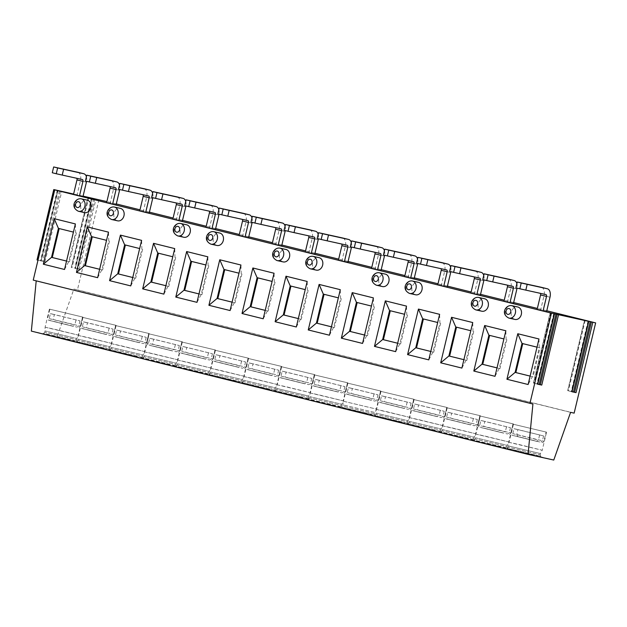<?xml version="1.0" encoding="UTF-8"?>
<svg xmlns="http://www.w3.org/2000/svg" width="627" height="627" viewBox="0 0 627 627"><rect width="100%" height="100%" fill="white"/><g stroke="black" fill="none" stroke-linecap="round" stroke-linejoin="round"><path stroke-width="0.47" stroke-dasharray="3.13 2.35" d="M94.842 198.696L78.077 269.061L79.221 269.336L75.177 268.442L91.942 198.077M83.085 196.133L73.61 194.041M60.537 191.133L43.772 261.498L44.979 261.788L40.935 260.895L57.7 190.53M33.239 280.112L36.209 280.849M31.35 331.103L57.073 336.77L73.876 289.071L77.45 289.862L98.948 199.629M78.077 269.061L75.177 268.442M43.772 261.498L37.173 259.962L53.938 189.597M37.988 260.174L40.935 260.895M546.775 310.765L537.355 308.429M513.662 302.551L504.241 300.208M480.548 294.329L471.128 291.994M447.435 286.116L438.014 283.772M414.322 277.894L404.901 275.559M381.208 269.673L371.787 267.337M348.095 261.459L338.674 259.123M314.981 253.237L305.561 250.902M281.868 245.024L272.447 242.688M248.754 236.802L239.334 234.467M215.641 228.589L206.22 226.253M182.528 220.367L173.107 218.031M149.414 212.153L139.993 209.81M116.301 203.932L106.88 201.596M546.556 311.697L537.112 309.448M513.442 303.476L503.998 301.234M480.329 295.262L470.885 293.013M447.216 287.041L437.771 284.799M414.102 278.827L404.658 276.578M380.989 270.605L371.545 268.364M347.875 262.392L338.431 260.142M314.762 254.17L305.318 251.921M281.648 245.949L272.204 243.707M248.535 237.735L239.091 235.486M215.422 229.513L205.977 227.272M182.308 221.3L172.864 219.05M149.195 213.078L139.75 210.837M116.081 204.864L106.637 202.615M82.968 196.643L73.524 194.401M574.152 413.13L77.45 289.862M570.578 412.339L73.876 289.071M553.774 460.046L57.073 336.77M533.914 455.202L507.086 448.995L533.914 455.202M500.801 446.988L473.973 440.773L500.801 446.988M467.687 438.767L440.859 432.559L467.687 438.767M434.574 430.553L407.746 424.338L434.574 430.553M401.46 422.332L374.632 416.124L401.46 422.332M368.347 414.118L341.519 407.903L368.347 414.118M335.233 405.896L308.406 399.689L335.233 405.896M302.12 397.683L275.292 391.467L302.12 397.683M269.007 389.461L242.179 383.254L269.007 389.461M235.893 381.247L209.065 375.032L235.893 381.247M202.78 373.026L175.952 366.811L202.78 373.026M169.666 364.804L142.838 358.597L169.666 364.804M136.553 356.591L109.725 350.375L136.553 356.591M103.439 348.369L76.612 342.162L103.439 348.369M70.326 340.155L43.498 333.94L70.326 340.155M532.919 404.039L36.217 280.771M514.869 319.417A6.38 5.118 102.4 0 1 511.35 312.105A6.38 5.118 102.4 0 1 517.62 306.956M481.755 311.196A6.38 5.118 102.4 0 1 478.236 303.891A6.38 5.118 102.4 0 1 484.506 298.734M415.529 294.761A6.38 5.118 102.4 0 1 412.01 287.456A6.38 5.118 102.4 0 1 418.28 282.299M382.415 286.547A6.38 5.118 102.4 0 1 378.896 279.234A6.38 5.118 102.4 0 1 385.166 274.085M316.188 270.112A6.38 5.118 102.4 0 1 312.669 262.799A6.38 5.118 102.4 0 1 318.939 257.642M283.075 261.89A6.38 5.118 102.4 0 1 279.556 254.578A6.38 5.118 102.4 0 1 285.826 249.428M216.848 245.455A6.38 5.118 102.4 0 1 213.329 238.142A6.38 5.118 102.4 0 1 219.599 232.993M183.735 237.241A6.38 5.118 102.4 0 1 180.215 229.929A6.38 5.118 102.4 0 1 186.485 224.772M117.508 220.798A6.38 5.118 102.4 0 1 113.989 213.493A6.38 5.118 102.4 0 1 120.259 208.336M84.394 212.584A6.38 5.118 102.4 0 1 80.875 205.272A6.38 5.118 102.4 0 1 87.145 200.123M571.989 391.632L567.662 390.676L571.8 391.687M537.707 384.077L533.381 383.121L537.519 384.132M538.969 338.988L539.228 347.703L532.331 376.678L530.121 376.129L533.075 376.843L532.331 376.678L528.122 384.516M537.018 347.154L539.972 347.867L533.075 376.843M522.009 343.431L539.972 347.867M495.009 376.302L499.217 368.457L506.114 339.489L505.856 330.766M488.895 335.21L503.904 338.941M499.962 368.621L497.007 367.908L499.962 368.621L506.859 339.654M461.895 368.08L466.104 360.243L473.001 331.268L472.742 322.552M455.782 326.996L470.791 330.719M473.746 331.432L466.849 360.407L463.894 359.694M466.849 360.407L463.894 359.671M428.782 359.867L432.991 352.021L439.888 323.046L439.629 314.331M422.669 318.775L437.677 322.497M433.735 352.186L430.78 351.473L433.735 352.186L440.632 323.211M395.668 351.645L399.877 343.808L406.774 314.832L406.515 306.117M389.555 310.561L404.564 314.284M400.622 343.972L397.667 343.259L400.622 343.972L407.519 314.997M362.555 343.431L366.764 335.586L373.661 306.611L373.402 297.896M356.442 302.339L371.45 306.062M374.405 306.775L367.508 335.751L364.553 335.037M367.508 335.751L364.553 335.022M329.441 335.21L333.65 327.372L340.547 298.397L340.289 289.682M323.328 294.126L338.337 297.849M341.292 298.562L334.395 327.537L331.44 326.824M334.395 327.537L331.44 326.8M296.328 326.988L300.537 319.151L307.434 290.176L307.175 281.46M290.215 285.904L305.224 289.627M301.281 319.315L298.327 318.602L301.281 319.315L308.178 290.34M263.215 318.775L267.423 310.937L274.32 281.962L274.062 273.247M257.101 277.683L272.11 281.413M275.065 282.126L268.168 311.102L265.213 310.389M268.168 311.102L265.213 310.365M230.101 310.553L234.31 302.716L241.207 273.74L240.948 265.025M223.988 269.469L238.997 273.192M241.951 273.905L235.054 302.88L232.1 302.167M235.054 302.88L232.1 302.151M196.988 302.339L201.196 294.494L208.093 265.527L207.835 256.811M190.874 261.247L205.883 264.978M201.941 294.659L198.986 293.945L201.941 294.659L208.838 265.691M163.874 294.118L168.083 286.28L174.98 257.305L174.721 248.59M157.761 253.034L172.77 256.757M168.828 286.445L165.873 285.732L168.828 286.445L175.725 257.47M130.761 285.904L134.97 278.059L141.867 249.091L141.608 240.368M124.648 244.812L139.656 248.543M142.611 249.256L135.714 278.223L132.759 277.51M135.714 278.223L132.759 277.495M97.647 277.683L101.856 269.845L108.753 240.87L108.495 232.155M91.534 236.598L106.543 240.321M109.506 241.034L102.601 270.01L99.646 269.296M102.601 270.01L99.646 269.273M64.534 269.469L68.743 261.624L75.64 232.648L75.381 223.933M58.421 228.377L73.43 232.1M69.487 261.788L66.533 261.075L69.487 261.788L76.392 232.813M540.78 456.315L540.129 454.81L508.505 447.278L508.693 442.254L517.98 444.269L542.222 450.249L540.427 453.572L508.803 446.04L540.427 453.572L540.129 454.81L508.505 447.278L507.251 448.329L540.78 456.323L507.243 448.329L507.086 448.995M508.693 442.254L542.222 450.249L546.532 432.168L513.004 424.173L508.693 442.254M513.004 424.173L546.532 432.168M546.117 432.066L513.411 424.275L546.117 432.066L543.946 441.173L542.394 440.891L540.639 442.215L517.737 436.525L516.773 434.535L517.957 429.566L543.578 435.93L513.983 428.696L512.8 433.657L513.764 435.655L536.688 441.345L538.421 440.021L512.8 433.657M513.983 428.696L517.957 429.566M543.578 435.93L542.394 440.891M539.604 435.052L538.421 440.021M516.773 434.535L543.946 441.173C543.327 442.623 542.237 442.968 540.686 442.223L517.737 436.525M507.502 448.767L507.016 446.596L475.391 439.065L475.579 434.041L484.867 436.055L509.108 442.027L507.314 445.35L475.689 437.818L507.314 445.35L507.016 446.596L475.391 439.057L474.137 440.115L507.666 448.101L474.13 440.115L473.973 440.773M475.579 434.041L509.108 442.027L513.419 423.946L479.89 415.96L475.579 434.041M479.89 415.96L513.419 423.946M513.004 423.852L480.306 416.062L513.004 423.852L510.833 432.951L509.281 432.677L507.572 434.002C509.124 434.754 510.213 434.401 510.833 432.951L483.66 426.321L484.843 421.352L510.464 427.708L480.87 420.474L479.686 425.443L480.65 427.434L503.575 433.124L478.989 427.065L478.135 425.161L505.307 431.799L503.552 433.116L480.65 427.434M480.87 420.474L484.843 421.352M506.491 426.83L505.307 431.799M484.624 428.312L507.525 433.994L484.624 428.312L483.66 426.321M510.464 427.708L509.281 432.677M474.388 440.546L473.902 438.375L442.278 430.843L442.466 425.819L451.761 427.833L475.995 433.806L474.2 437.137L442.576 429.605L474.2 437.137L473.902 438.375L442.278 430.843L441.024 431.893L474.553 439.88L441.016 431.893L440.859 432.559M442.466 425.819L475.995 433.813L480.306 415.732L446.777 407.738L442.466 425.819M446.777 407.738L480.306 415.732M479.89 415.63L447.192 407.84L479.89 415.63L477.719 424.738L476.167 424.455L474.459 425.788C476.011 426.532 477.1 426.188 477.719 424.738L450.547 418.099L451.73 413.13L477.351 419.494L447.756 412.26L446.573 417.221L447.537 419.22L470.462 424.91L472.194 423.586L446.573 417.221M447.756 412.26L451.73 413.13M473.377 418.617L472.194 423.586M451.511 420.09L474.412 425.78L451.511 420.09L450.547 418.099M477.351 419.494L476.167 424.455M441.275 432.324L440.789 430.153L409.165 422.622L409.353 417.606L418.648 419.62L442.881 425.592L441.087 428.915L409.462 421.383L441.087 428.915L440.789 430.161L409.165 422.622L407.911 423.68L441.439 431.666L407.911 423.68L407.746 424.338M409.353 417.606L442.881 425.592L447.192 407.511L413.663 399.524L409.353 417.606M413.663 399.524L447.192 407.511M446.777 407.409L414.079 399.618L446.777 407.409L444.606 416.516L443.054 416.242L441.345 417.566C442.897 418.319 443.987 417.966 444.606 416.516L417.433 409.886L418.617 404.917L444.237 411.273L414.643 404.039L413.459 409.008L414.423 410.998L437.348 416.689L439.08 415.364L413.459 409.008M414.643 404.039L418.617 404.917M440.264 410.395L439.08 415.364M418.397 411.876L441.298 417.558L418.397 411.876L417.433 409.886M444.237 411.273L443.054 416.242M408.161 424.111L407.675 421.94L376.051 414.408L376.239 409.384L385.534 411.398L409.768 417.37L407.973 420.701L376.349 413.169L407.973 420.701L407.675 421.94L376.051 414.408L374.797 415.458L408.326 423.444L374.797 415.458L374.632 416.124M376.239 409.384L409.768 417.37L414.079 399.289L380.55 391.303L376.239 409.384M380.55 391.303L414.079 399.289M413.663 399.195L380.965 391.405L413.663 399.195L411.492 408.302L409.94 408.02L408.232 409.353C409.784 410.097 410.873 409.752 411.492 408.302L384.32 401.664L385.503 396.695L411.124 403.051L381.529 395.825L380.346 400.786L381.31 402.777L404.211 408.467L405.967 407.142L380.346 400.786M381.529 395.825L385.503 396.695M407.15 402.181L405.967 407.142M385.284 403.655L408.185 409.345L385.284 403.655L384.32 401.664M411.124 403.051L409.94 408.02M374.562 413.726L342.938 406.186L343.126 401.17L376.655 409.157L374.86 412.48L343.235 404.948L374.86 412.48L374.562 413.726L342.938 406.186L341.684 407.236L375.212 415.231L341.684 407.244L341.519 407.903M343.126 401.17L376.655 409.157L380.965 391.076L347.436 383.089L343.126 401.17M347.436 383.089L380.965 391.076M380.55 390.974L347.852 383.183L380.55 390.974L378.379 400.081L376.827 399.807L375.118 401.131C376.67 401.883 377.76 401.531 378.379 400.081L351.206 393.442L352.39 388.481L378.01 394.838L348.416 387.604L347.233 392.573L348.197 394.563L371.121 400.253L372.853 398.929L347.233 392.573M348.416 387.604L352.39 388.481M374.037 393.96L372.853 398.929M352.17 395.441L375.071 401.123L352.17 395.441L351.206 393.442M378.01 394.838L376.827 399.807M341.934 407.675L341.449 405.504L309.824 397.973L310.012 392.949L319.308 394.963L343.541 400.935L341.746 404.266L310.122 396.726L341.746 404.266L341.449 405.504L309.824 397.973L308.57 399.023L342.099 407.009L308.57 399.023L308.406 399.689M310.012 392.949L343.541 400.935L347.852 382.854L314.323 374.868L310.012 392.949M314.323 374.868L347.852 382.854M347.436 382.76L314.738 374.97L347.436 382.76L345.265 391.867L343.714 391.585L342.005 392.917C343.557 393.662 344.646 393.309 345.265 391.867L318.093 385.229L319.276 380.26L344.897 386.616L315.303 379.382L314.119 384.351L315.083 386.342L337.984 392.032L339.74 390.707L314.119 384.351M315.303 379.382L319.276 380.26M340.923 385.746L339.74 390.707M319.057 387.22L341.958 392.902L319.057 387.22L318.093 385.229M344.897 386.616L343.714 391.585M308.986 398.788L308.335 397.283L276.711 389.751L276.899 384.735L286.194 386.749L310.428 392.721L308.633 396.045L277.009 388.513L308.633 396.045L308.335 397.291L276.711 389.751L275.457 390.801L308.986 398.796L275.457 390.809L275.292 391.467M276.899 384.735L310.428 392.721L314.738 374.64L281.209 366.654L276.899 384.735M281.209 366.654L314.738 374.64M314.323 374.538L281.625 366.748L314.323 374.538L312.152 383.646L310.6 383.371L308.892 384.696C310.443 385.448 311.533 385.096 312.152 383.646L284.979 377.007L286.163 372.046L311.784 378.402L282.189 371.168L281.006 376.137L281.97 378.128L304.894 383.818L306.627 382.494L281.006 376.137M282.189 371.168L286.163 372.046M307.81 377.525L306.627 382.494M285.943 379.006L308.852 384.688L285.943 379.006L284.979 377.007M311.784 378.402L310.6 383.371M275.708 391.24L275.222 389.069L243.597 381.537L243.785 376.513L253.081 378.528L277.314 384.5L275.519 387.831L243.895 380.291L275.519 387.831L275.222 389.069L243.597 381.537L242.343 382.588L275.872 390.574L242.343 382.588L242.179 383.254M243.785 376.513L277.314 384.5L281.625 366.419L248.096 358.432L243.785 376.513M248.096 358.432L281.625 366.419M281.209 366.325L248.511 358.534L281.209 366.325L279.039 375.432L277.487 375.15L275.778 376.482C277.33 377.227 278.419 376.874 279.039 375.432L251.866 368.794L253.049 363.825L278.67 370.181L249.076 362.947L247.892 367.916L248.856 369.906L271.757 375.597L273.513 374.272L247.892 367.916M249.076 362.947L253.049 363.825M274.697 369.311L273.513 374.272M252.83 370.784L275.739 376.466L252.83 370.784L251.866 368.794M278.67 370.181L277.487 375.15M242.594 383.019L242.108 380.848L210.484 373.316L210.672 368.3L219.967 370.306L244.201 376.286L242.406 379.609L210.782 372.077L242.406 379.609L242.108 380.848L210.484 373.316L209.23 374.366L242.759 382.36L209.23 374.366L209.065 375.032M210.672 368.3L244.201 376.286L248.511 358.205L214.983 350.219L210.672 368.292M214.983 350.219L248.511 358.205M248.096 358.103L215.398 350.313L248.096 358.103L245.925 367.21L244.373 366.928L242.665 368.261C244.216 369.013 245.306 368.66 245.925 367.21L218.752 360.572L219.936 355.611L245.557 361.967L215.962 354.733L214.779 359.702L215.743 361.693L238.668 367.383L240.4 366.058L214.779 359.702M215.962 354.733L219.936 355.611M241.583 361.089L240.4 366.058M219.716 362.563L242.625 368.253L219.716 362.563L218.752 360.572M245.557 361.967L244.373 366.928M209.481 374.805L208.995 372.634L177.37 365.102L177.559 360.078L186.854 362.092L211.087 368.065L209.293 371.396L177.668 363.856L209.293 371.388L208.995 372.634L177.37 365.094L176.116 366.152L209.645 374.139L176.116 366.152L175.952 366.811M177.559 360.078L211.087 368.065L215.398 349.984L181.869 341.997L177.559 360.078M181.869 341.997L215.398 349.984M214.983 349.89L182.285 342.099L214.983 349.89L212.812 358.989L211.26 358.715L209.551 360.047C211.103 360.791 212.192 360.439 212.812 358.989L185.639 352.358L186.822 347.389L212.443 353.746L182.849 346.512L181.665 351.481L182.629 353.471L205.554 359.161L207.286 357.837L181.665 351.481M182.849 346.512L186.822 347.389M208.47 352.868L207.286 357.837M186.603 354.349L209.512 360.031L186.603 354.349L185.639 352.358M212.443 353.746L211.26 358.715M176.367 366.583L175.881 364.412L144.257 356.881L144.445 351.857L153.74 353.871L177.974 359.851L176.179 363.174L144.555 355.642L176.179 363.174L175.881 364.412L144.257 356.881L143.003 357.931L176.532 365.925L143.003 357.931L142.838 358.597M144.445 351.857L177.974 359.851L182.285 341.77L148.756 333.776L144.445 351.857M148.756 333.776L182.285 341.77M181.869 341.668L149.171 333.877L181.869 341.668L179.698 350.775L178.146 350.493L176.438 351.825C177.99 352.57 179.079 352.225 179.698 350.775L152.526 344.137L153.709 339.168L179.33 345.532L149.735 338.298L148.552 343.259L149.516 345.258L172.441 350.948L147.854 344.881L147 342.985L174.173 349.623L172.417 350.94L149.516 345.258M149.735 338.298L153.709 339.168M175.356 344.654L174.173 349.623M153.49 346.128L176.399 351.818L153.49 346.128L152.526 344.137M179.33 345.532L178.146 350.493M143.262 358.37L142.768 356.199L111.144 348.667L111.332 343.643L120.627 345.657L144.861 351.629L143.066 354.953L111.441 347.421L143.066 354.953L142.768 356.199L111.144 348.659L109.89 349.717L143.418 357.703L109.89 349.717L109.725 350.375M111.332 343.643L144.861 351.629L149.171 333.548L115.642 325.562L111.332 343.643M115.642 325.562L149.171 333.548M148.756 333.454L116.058 325.664L148.756 333.454L146.585 342.554L145.033 342.279L143.324 343.604C144.876 344.356 145.966 344.004 146.585 342.554L119.412 335.923L120.596 330.954L146.216 337.31L116.622 330.076L115.439 335.045L116.403 337.036L139.327 342.726L141.059 341.401L115.439 335.045M116.622 330.076L120.596 330.954M142.243 336.433L141.059 341.401M120.376 337.914L143.285 343.596L120.376 337.914L119.412 335.923M146.216 337.31L145.033 342.279M110.148 350.148L109.654 347.977L78.03 340.445L78.218 335.421L87.514 337.436L111.747 343.408L109.952 346.739L78.328 339.207L109.952 346.739L109.654 347.977L78.03 340.445L76.776 341.496L110.305 349.482L76.776 341.496L76.612 342.162M78.218 335.421L111.747 343.416L116.058 325.335L82.529 317.34L78.218 335.421M82.529 317.34L116.058 325.335M115.642 325.233L82.944 317.442L115.642 325.233L113.471 334.34L111.919 334.058L110.211 335.39C111.763 336.135 112.852 335.79 113.471 334.34L86.299 327.702L87.482 322.733L113.103 329.097L83.509 321.863L82.325 326.824L83.289 328.822L106.214 334.512L107.946 333.188L82.325 326.824M83.509 321.863L87.482 322.733M109.129 328.219L107.946 333.188M87.263 329.692L110.172 335.382L87.263 329.692L86.299 327.702M113.103 329.097L111.919 334.058M77.035 341.927L76.541 339.756L44.917 332.224L45.105 327.208L54.4 329.222L78.634 335.194L76.839 338.517L45.215 330.985L76.839 338.517L76.541 339.763L44.917 332.224L43.663 333.282L77.192 341.268L43.663 333.282L43.498 333.94M45.105 327.208L78.634 335.194L82.944 317.113L49.415 309.127L45.105 327.208M49.415 309.127L82.944 317.113M82.529 317.011L49.831 309.221L82.529 317.011L80.358 326.118L78.806 325.844L77.097 327.169C78.649 327.921 79.739 327.568 80.358 326.118L53.185 319.488L54.369 314.519L79.99 320.875L50.395 313.641L49.212 318.61L50.176 320.601L73.1 326.291L74.832 324.966L49.212 318.61M50.395 313.641L54.369 314.519M76.016 319.997L74.832 324.966M54.149 321.479L77.058 327.161L54.149 321.479L53.185 319.488M79.99 320.875L78.806 325.844M515.872 287.801L519.846 288.655L521.225 282.855M540.349 293.342A1.701 1.019 103.9 0 0 539.98 293.091L519.846 288.655M545.945 294.572L539.98 293.091A1.701 1.019 103.9 0 0 539.965 293.091L545.929 294.565M541.485 287.331A7.657 4.577 -76.1 0 1 544.04 295.732L540.592 310.216M516.883 283.576A7.657 4.577 -76.1 0 1 517.071 288.099M482.759 279.587L486.732 280.434L488.112 274.642M507.235 285.12A1.701 1.019 103.9 0 0 506.867 284.877A1.701 1.019 103.9 0 0 506.851 284.87L486.732 280.434M508.372 279.109A7.657 4.577 -76.1 0 1 510.927 287.511L507.478 302.002M483.77 275.355A7.657 4.577 -76.1 0 1 483.958 279.885M449.645 271.366L453.619 272.22L454.998 266.42M474.122 276.899A1.701 1.019 103.9 0 0 473.753 276.656L453.619 272.22M479.718 278.137L473.753 276.656A1.701 1.019 103.9 0 0 473.738 276.656L479.702 278.129M475.258 270.895A7.657 4.577 -76.1 0 1 477.813 279.297L474.365 293.781M450.656 267.141A7.657 4.577 -76.1 0 1 450.844 271.663M416.532 263.152L420.505 263.998L421.885 258.206M441.008 268.685A1.701 1.019 103.9 0 0 440.64 268.434L420.505 263.998M446.604 269.916L440.64 268.434A1.701 1.019 103.9 0 0 440.624 268.434L446.589 269.916M442.145 262.674A7.657 4.577 -76.1 0 1 444.7 271.076L441.251 285.559M417.543 258.92A7.657 4.577 -76.1 0 1 417.731 263.45M383.418 254.93L387.392 255.785L388.771 249.985M407.895 260.464A1.701 1.019 103.9 0 0 407.526 260.221L387.392 255.785M413.491 261.702L407.526 260.221A1.701 1.019 103.9 0 0 407.511 260.213L413.475 261.694M409.031 254.46A7.657 4.577 -76.1 0 1 411.586 262.854L408.138 277.346M384.429 250.706A7.657 4.577 -76.1 0 1 384.617 255.228M350.305 246.717L354.279 247.563L355.658 241.771M374.781 252.25A1.701 1.019 103.9 0 0 374.413 251.999L354.279 247.563M380.377 253.48L374.413 251.999A1.701 1.019 103.9 0 0 374.397 251.999L380.362 253.48M375.918 246.239A7.657 4.577 -76.1 0 1 378.473 254.64L375.024 269.124M351.316 242.484A7.657 4.577 -76.1 0 1 351.504 247.014M317.191 238.495L321.165 239.342L322.544 233.55M341.668 244.028A1.701 1.019 103.9 0 0 341.3 243.785L321.165 239.342M347.264 245.267L341.3 243.785A1.701 1.019 103.9 0 0 341.284 243.778L347.248 245.259M342.804 238.017A7.657 4.577 -76.1 0 1 345.359 246.419L341.911 260.91M318.202 234.271A7.657 4.577 -76.1 0 1 318.391 238.793M284.078 230.281L288.052 231.128L289.431 225.336M308.555 235.815A1.701 1.019 103.9 0 0 308.186 235.564L288.052 231.128M314.151 237.045L308.186 235.564A1.701 1.019 103.9 0 0 308.17 235.564L314.135 237.045M309.691 229.803A7.657 4.577 -76.1 0 1 312.246 238.205L308.797 252.689M285.089 226.049A7.657 4.577 -76.1 0 1 285.277 230.579M250.965 222.06L254.938 222.906L256.318 217.114M275.441 227.593A1.701 1.019 103.9 0 0 275.073 227.35A1.701 1.019 103.9 0 0 275.057 227.342L254.938 222.906M276.578 221.582A7.657 4.577 -76.1 0 1 279.133 229.984L275.684 244.475M251.976 217.828A7.657 4.577 -76.1 0 1 252.164 222.358M217.851 213.846L221.825 214.693L223.204 208.893M242.328 219.379A1.701 1.019 103.9 0 0 241.959 219.129L221.825 214.693M247.924 220.61L241.959 219.129A1.701 1.019 103.9 0 0 241.944 219.129L247.908 220.602M243.464 213.368A7.657 4.577 -76.1 0 1 246.019 221.77L242.571 236.254M218.862 209.614A7.657 4.577 -76.1 0 1 219.05 214.136M184.738 205.625L188.711 206.471L190.091 200.679M209.214 211.158A1.701 1.019 103.9 0 0 208.846 210.915L188.711 206.471M214.81 212.388L208.846 210.915A1.701 1.019 103.9 0 0 208.83 210.907L214.795 212.388M210.351 205.147A7.657 4.577 -76.1 0 1 212.906 213.548L209.457 228.04M185.749 201.392A7.657 4.577 -76.1 0 1 185.937 205.922M151.624 197.403L155.598 198.257L156.977 192.458M176.101 202.944A1.701 1.019 103.9 0 0 175.732 202.693L155.598 198.257M181.697 204.175L175.732 202.693A1.701 1.019 103.9 0 0 175.717 202.693L181.681 204.167M177.237 196.933A7.657 4.577 -76.1 0 1 179.8 205.335L176.344 219.818M152.635 193.179A7.657 4.577 -76.1 0 1 152.823 197.701M118.511 189.189L122.484 190.036L123.864 184.244M142.987 194.723A1.701 1.019 103.9 0 0 142.619 194.48L122.484 190.036M148.583 195.953L142.619 194.48A1.701 1.019 103.9 0 0 142.603 194.472L148.568 195.953M144.124 188.711A7.657 4.577 -76.1 0 1 146.687 197.113L143.23 211.605M119.522 184.957A7.657 4.577 -76.1 0 1 119.71 189.487M85.397 180.968L89.371 181.822L90.75 176.022M109.874 186.501A1.701 1.019 103.9 0 0 109.506 186.258L89.371 181.822M115.47 187.739L109.506 186.258A1.701 1.019 103.9 0 0 109.49 186.258L115.454 187.732M111.01 180.498A7.657 4.577 -76.1 0 1 113.573 188.899L110.117 203.383M86.408 176.743A7.657 4.577 -76.1 0 1 86.597 181.266M52.284 172.754L56.258 173.601L57.637 167.809M76.76 178.287A1.701 1.019 103.9 0 0 76.392 178.037L56.258 173.601M82.356 179.518L76.392 178.037A1.701 1.019 103.9 0 0 76.376 178.037L82.341 179.518M77.897 172.276A7.657 4.577 -76.1 0 1 80.46 180.678L77.003 195.162M44.979 261.788L61.744 191.423M79.221 269.336L95.986 198.971M57.245 190.436L40.489 260.777M58.052 190.506L41.288 260.871M59.479 190.851L42.714 261.216M91.456 197.975L74.699 268.317M88.76 197.38L72.011 267.674M88.211 197.16L71.454 267.525M92.334 198.061L75.569 268.427M93.752 198.406L76.996 268.771M588.001 321.181L571.236 391.546M585.148 320.499L568.391 390.864M584.583 320.358L567.827 390.715M553.719 313.625L536.955 383.99M550.874 312.944L534.11 383.309M550.302 312.802L533.546 383.152M508.912 318.101A6.38 5.118 102.4 0 1 505.409 310.726A6.38 5.118 102.4 0 1 511.765 305.662M475.799 309.887A6.38 5.118 102.4 0 1 472.296 302.512A6.38 5.118 102.4 0 1 478.652 297.441M409.572 293.452A6.38 5.118 102.4 0 1 406.069 286.077A6.38 5.118 102.4 0 1 412.425 281.006M376.459 285.23A6.38 5.118 102.4 0 1 372.955 277.855A6.38 5.118 102.4 0 1 379.311 272.792M310.232 268.795A6.38 5.118 102.4 0 1 306.728 261.42A6.38 5.118 102.4 0 1 313.085 256.357M277.118 260.581A6.38 5.118 102.4 0 1 273.615 253.198A6.38 5.118 102.4 0 1 279.971 248.135M210.891 244.138A6.38 5.118 102.4 0 1 207.388 236.763A6.38 5.118 102.4 0 1 213.744 231.7M177.778 235.924A6.38 5.118 102.4 0 1 174.275 228.549A6.38 5.118 102.4 0 1 180.631 223.478M111.551 219.489A6.38 5.118 102.4 0 1 108.048 212.114A6.38 5.118 102.4 0 1 114.404 207.043M78.438 211.268A6.38 5.118 102.4 0 1 74.934 203.893A6.38 5.118 102.4 0 1 81.291 198.83M513.411 424.275L511.248 433.382L512.102 435.279L536.688 441.345L513.764 435.655M479.686 425.443L478.135 425.161L480.306 416.062M447.192 407.84L445.021 416.947L445.875 418.844L470.462 424.91L447.537 419.22M414.079 399.618L411.908 408.726L412.762 410.63L437.348 416.689L414.423 410.998M380.965 391.405L378.794 400.512L379.648 402.409L404.235 408.467L381.31 402.777M347.852 383.183L345.681 392.29L346.535 394.195L371.121 400.253L348.197 394.563M314.738 374.97L312.567 384.077L313.422 385.973L338.008 392.032L315.083 386.342M281.625 366.748L279.454 375.855L280.308 377.76L304.894 383.818L281.97 378.128M248.511 358.534L246.34 367.641L247.195 369.538L271.781 375.597L248.856 369.906M215.398 350.313L213.227 359.42L214.081 361.317L238.668 367.383L215.743 361.693M182.285 342.099L180.114 351.198L180.968 353.103L205.554 359.161L182.629 353.471M148.552 343.259L147 342.985L149.171 333.877M116.058 325.664L113.887 334.763L114.741 336.668L139.327 342.726L116.403 337.036M82.944 317.442L80.773 326.549L81.628 328.446L106.214 334.512L83.289 328.822M49.831 309.221L47.66 318.328L48.514 320.232L73.1 326.291L50.176 320.601M550.004 297.206L544.04 295.732M512.815 286.351L506.851 284.87M516.891 288.992L510.927 287.511M483.778 280.771L477.813 279.297M450.664 272.557L444.7 271.076M417.551 264.335L411.586 262.854M384.437 256.122L378.473 254.64M351.324 247.9L345.359 246.419M318.21 239.686L312.246 238.205M281.021 228.824L275.057 227.342M285.097 231.465L279.133 229.984M251.983 223.243L246.019 221.77M218.87 215.03L212.906 213.548M185.757 206.808L179.8 205.335M152.643 198.594L146.687 197.113M119.53 190.373L113.573 188.899M86.416 182.159L80.46 180.678M41.068 260.926L57.833 190.561M75.318 268.474L92.083 198.108M71.282 267.486L88.023 197.215M567.662 390.676L584.419 320.311M533.381 383.121L550.145 312.755M540.78 456.323L540.615 456.981M374.562 413.718L375.048 415.889M308.986 398.796L308.821 399.454M512.831 286.351L506.867 284.877M281.037 228.824L275.073 227.35"/><path stroke-width="0.94" d="M106.88 201.596L83.085 196.133M73.61 194.041L53.773 189.566L57.833 190.561L54.737 189.879L33.239 280.112L532.919 404.039L528.052 454.371L31.35 331.103L36.209 280.849M37.173 259.962L37.988 260.174M528.052 454.371L553.774 460.046L570.578 412.339L574.152 413.13L595.65 322.897L546.775 310.765M537.355 308.429L513.662 302.551M504.241 300.208L480.548 294.329M471.128 291.994L447.435 286.116M438.014 283.772L414.322 277.894M404.901 275.559L381.208 269.673M371.787 267.337L348.095 261.459M338.674 259.123L314.981 253.237M305.561 250.902L281.868 245.024M272.447 242.688L248.754 236.802M239.334 234.467L215.641 228.589M206.22 226.253L182.528 220.367M173.107 218.031L149.414 212.153M139.993 209.81L116.301 203.932M595.65 322.897L551.439 313.147L54.737 189.879M543.076 310.929L546.525 296.446L540.568 294.964L537.112 309.448L543.076 310.929L546.556 311.697L550.004 297.206A7.657 4.577 -76.1 0 0 547.379 288.788L541.414 287.307A7.657 4.577 -76.1 0 1 541.485 287.331M509.963 302.708L513.411 288.224L507.455 286.743L503.998 301.234L509.963 302.708L513.442 303.476L516.891 288.992A7.657 4.577 -76.1 0 0 517.071 288.099M476.849 294.494L480.298 280.003L474.341 278.529L470.885 293.013L476.849 294.494L480.329 295.262L483.778 280.771A7.657 4.577 -76.1 0 0 483.958 279.885M443.736 286.273L447.184 271.789L441.228 270.308L437.771 284.799L443.736 286.273L447.216 287.041L450.664 272.557A7.657 4.577 -76.1 0 0 450.844 271.663M410.622 278.059L414.071 263.567L408.114 262.094L404.658 276.578L410.622 278.059L414.102 278.827L417.551 264.335A7.657 4.577 -76.1 0 0 417.731 263.45M377.509 269.837L380.957 255.354L375.001 253.872L371.545 268.364L377.509 269.837L380.989 270.605L384.437 256.122A7.657 4.577 -76.1 0 0 384.617 255.228M344.395 261.624L347.844 247.132L341.887 245.659L338.431 260.142L344.395 261.624L347.875 262.392L351.324 247.9A7.657 4.577 -76.1 0 0 351.504 247.014M311.282 253.402L314.73 238.918L308.774 237.437L305.318 251.921L311.282 253.402L314.762 254.17L318.21 239.686A7.657 4.577 -76.1 0 0 318.391 238.793M278.169 245.188L281.617 230.697L275.661 229.216L272.204 243.707L278.169 245.188L281.648 245.949L285.097 231.465A7.657 4.577 -76.1 0 0 285.277 230.579M245.055 236.967L248.504 222.483L242.547 221.002L239.091 235.486L245.055 236.967L248.535 237.735L251.983 223.243A7.657 4.577 -76.1 0 0 252.164 222.358M211.942 228.753L215.39 214.262L209.434 212.78L205.977 227.272L211.942 228.753L215.422 229.513L218.87 215.03A7.657 4.577 -76.1 0 0 219.05 214.136M178.828 220.532L182.277 206.048L176.32 204.567L172.864 219.05L178.828 220.532L182.308 221.3L185.757 206.808A7.657 4.577 -76.1 0 0 185.937 205.922M145.715 212.31L149.163 197.826L143.207 196.345L139.75 210.837L145.715 212.31L149.195 213.078L152.643 198.594A7.657 4.577 -76.1 0 0 152.823 197.701M112.601 204.096L116.05 189.605L110.093 188.131L106.637 202.615L112.601 204.096L116.081 204.864L119.53 190.373A7.657 4.577 -76.1 0 0 119.71 189.487M79.488 195.875L82.936 181.391L76.98 179.91L73.524 194.401L79.488 195.875L82.968 196.643L86.416 182.159A7.657 4.577 -76.1 0 0 86.597 181.266M551.439 313.147L529.94 403.38M538.969 338.988L528.122 384.516L506.929 379.257L517.777 333.729L538.969 338.988M505.856 330.766L495.009 376.302L473.816 371.043L484.663 325.507L505.856 330.766M472.742 322.552L461.895 368.08L440.703 362.821L451.55 317.293L472.742 322.552M439.629 314.331L428.782 359.867L407.589 354.608L418.436 309.072L439.629 314.331M406.515 306.117L395.668 351.645L374.476 346.386L385.323 300.858L406.515 306.117M373.402 297.896L362.555 343.431L341.362 338.165L352.209 292.637L373.402 297.896M340.289 289.682L329.441 335.21L308.249 329.951L319.096 284.423L340.289 289.682M307.175 281.46L296.328 326.988L275.135 321.729L285.983 276.201L307.175 281.46M274.062 273.247L263.215 318.775L242.022 313.516L252.869 267.988L274.062 273.247M240.948 265.025L230.101 310.553L208.909 305.294L219.756 259.766L240.948 265.025M207.835 256.811L196.988 302.339L175.795 297.08L186.642 251.545L207.835 256.811M174.721 248.59L163.874 294.118L142.682 288.859L153.529 243.331L174.721 248.59M141.608 240.368L130.761 285.904L109.568 280.645L120.415 235.109L141.608 240.368M108.495 232.155L97.647 277.683L76.455 272.424L87.302 226.896L108.495 232.155M75.381 223.933L64.534 269.469L43.341 264.21L54.188 218.674L75.381 223.933M517.62 306.956A6.38 5.118 102.4 0 1 517.722 306.979A6.38 5.118 102.4 0 1 517.831 307.003A6.38 5.118 102.4 0 1 521.335 314.378A6.38 5.118 102.4 0 1 514.979 319.441A6.38 5.118 102.4 0 1 514.869 319.417M484.506 298.734A6.38 5.118 102.4 0 1 484.608 298.758A6.38 5.118 102.4 0 1 484.718 298.781A6.38 5.118 102.4 0 1 488.221 306.156A6.38 5.118 102.4 0 1 481.865 311.227A6.38 5.118 102.4 0 1 481.755 311.196M418.28 282.299A6.38 5.118 102.4 0 1 418.381 282.322A6.38 5.118 102.4 0 1 418.491 282.346A6.38 5.118 102.4 0 1 421.995 289.721A6.38 5.118 102.4 0 1 415.638 294.792A6.38 5.118 102.4 0 1 415.529 294.761M385.166 274.085A6.38 5.118 102.4 0 1 385.268 274.101A6.38 5.118 102.4 0 1 385.378 274.124A6.38 5.118 102.4 0 1 388.881 281.507A6.38 5.118 102.4 0 1 382.525 286.57A6.38 5.118 102.4 0 1 382.415 286.547M318.939 257.642A6.38 5.118 102.4 0 1 319.041 257.666A6.38 5.118 102.4 0 1 319.151 257.689A6.38 5.118 102.4 0 1 322.654 265.072A6.38 5.118 102.4 0 1 316.298 270.135A6.38 5.118 102.4 0 1 316.188 270.112M285.826 249.428A6.38 5.118 102.4 0 1 285.928 249.452A6.38 5.118 102.4 0 1 286.037 249.475A6.38 5.118 102.4 0 1 289.541 256.851A6.38 5.118 102.4 0 1 283.185 261.914A6.38 5.118 102.4 0 1 283.075 261.89M219.599 232.993A6.38 5.118 102.4 0 1 219.701 233.017A6.38 5.118 102.4 0 1 219.811 233.04A6.38 5.118 102.4 0 1 223.314 240.415A6.38 5.118 102.4 0 1 216.958 245.478A6.38 5.118 102.4 0 1 216.848 245.455M186.485 224.772A6.38 5.118 102.4 0 1 186.587 224.795A6.38 5.118 102.4 0 1 186.697 224.819A6.38 5.118 102.4 0 1 190.2 232.194A6.38 5.118 102.4 0 1 183.844 237.265A6.38 5.118 102.4 0 1 183.735 237.241M120.259 208.336A6.38 5.118 102.4 0 1 120.36 208.36A6.38 5.118 102.4 0 1 120.47 208.383A6.38 5.118 102.4 0 1 123.974 215.759A6.38 5.118 102.4 0 1 117.617 220.829A6.38 5.118 102.4 0 1 117.508 220.798M87.145 200.123A6.38 5.118 102.4 0 1 87.247 200.138A6.38 5.118 102.4 0 1 87.357 200.17A6.38 5.118 102.4 0 1 90.86 207.545A6.38 5.118 102.4 0 1 84.504 212.608A6.38 5.118 102.4 0 1 84.394 212.584M591.379 321.925L574.614 392.29L576.041 392.635L571.8 391.695L588.565 321.33M557.097 314.37L540.333 384.735L541.759 385.08L537.519 384.139L554.284 313.774M574.614 392.29L571.989 391.632M540.333 384.735L537.707 384.077M522.753 343.612L515.856 372.571L530.121 376.106L515.112 372.407L506.929 379.257M515.856 372.571L515.112 372.407L522.009 343.431L517.777 333.729M537.018 347.154L522.009 343.431M503.904 338.941L488.895 335.21L484.663 325.507M489.64 335.398L482.743 364.35L497.007 367.892L481.998 364.185L473.816 371.043M482.743 364.35L481.998 364.185L488.895 335.21M470.791 330.719L455.782 326.996L451.55 317.293M463.894 359.694L448.885 355.971L440.703 362.821M463.894 359.671L448.885 355.971L455.782 326.996M456.527 327.176L449.63 356.136M437.677 322.497L422.669 318.775L418.436 309.072M423.413 318.963L416.516 347.914L430.78 351.457L415.772 347.75L407.589 354.608M416.516 347.914L415.772 347.75L422.669 318.775M404.564 314.284L389.555 310.561L385.323 300.858M390.3 310.741L383.403 339.693L397.667 343.235L382.658 339.528L374.476 346.386M383.403 339.693L382.658 339.528L389.555 310.561M371.45 306.062L356.442 302.339L352.209 292.637M364.553 335.037L349.545 331.315L341.362 338.165M364.553 335.022L349.545 331.315L356.442 302.339M357.186 302.527L350.289 331.479M338.337 297.849L323.328 294.126L319.096 284.423M331.44 326.824L316.431 323.093L308.249 329.951M331.44 326.8L316.431 323.093L323.328 294.126M324.073 294.306L317.176 323.258M305.224 289.627L290.215 285.904L285.983 276.201M290.959 286.084L284.062 315.044L298.327 318.587L283.318 314.879L275.135 321.729M284.062 315.044L283.318 314.879L290.215 285.904M272.11 281.413L257.101 277.683L252.869 267.988M265.213 310.389L250.204 306.658L242.022 313.516M265.213 310.365L250.204 306.658L257.101 277.683M257.846 277.871L250.949 306.822M238.997 273.192L223.988 269.469L219.756 259.766M232.1 302.167L217.091 298.444L208.909 305.294M232.1 302.151L217.091 298.444L223.988 269.469M224.732 269.649L217.835 298.609M205.883 264.978L190.874 261.247L186.642 251.545M191.619 261.435L184.722 290.387L198.986 293.93L183.977 290.223L175.795 297.08M184.722 290.387L183.977 290.223L190.874 261.247M172.77 256.757L157.761 253.034L153.529 243.331M158.506 253.214L151.609 282.174L165.873 285.708L150.864 282.009L142.682 288.859M151.609 282.174L150.864 282.009L157.761 253.034M139.656 248.543L124.648 244.812L120.415 235.109M132.759 277.51L117.751 273.787L109.568 280.645M132.759 277.495L117.751 273.787L124.648 244.812M125.392 245L118.495 273.952M106.543 240.321L91.534 236.598L87.302 226.896M99.646 269.296L84.637 265.574L76.455 272.424M99.646 269.273L84.637 265.574L91.534 236.598M92.279 236.779L85.382 265.738M73.43 232.1L58.421 228.377L54.188 218.674M59.165 228.565L52.268 257.517L66.533 261.059L51.524 257.352L43.341 264.21M52.268 257.517L51.524 257.352L58.421 228.377M519.846 288.788L521.225 282.996L527.189 284.337L525.81 290.129L519.846 288.788L515.872 287.801L517.251 282.009L541.344 287.291A7.657 4.577 -76.1 0 1 541.414 287.307M527.189 284.337L547.308 288.773A7.657 4.577 -76.1 0 1 547.379 288.788M546.525 296.446A1.701 1.019 103.9 0 0 545.945 294.572A1.701 1.019 103.9 0 0 545.929 294.565L525.81 290.129M521.225 282.996L517.251 282.009M540.568 294.964A1.701 1.019 103.9 0 0 540.349 293.342M486.732 280.575L488.112 274.775L494.076 276.123L492.697 281.915L486.732 280.575L482.759 279.587L484.138 273.795L508.231 279.078A7.657 4.577 -76.1 0 1 508.301 279.093A7.657 4.577 -76.1 0 1 508.372 279.109M494.076 276.123L514.195 280.551A7.657 4.577 -76.1 0 1 514.265 280.575A7.657 4.577 -76.1 0 1 516.883 283.576M513.411 288.224A1.701 1.019 103.9 0 0 512.831 286.351A1.701 1.019 103.9 0 0 512.815 286.351L492.697 281.915M488.112 274.775L484.138 273.795M507.455 286.743A1.701 1.019 103.9 0 0 507.235 285.12M453.619 272.353L454.998 266.561L460.963 267.901L459.583 273.693L453.619 272.353L449.645 271.366L451.025 265.574L475.117 270.856A7.657 4.577 -76.1 0 1 475.188 270.872A7.657 4.577 -76.1 0 1 475.258 270.895M460.963 267.901L481.081 272.337A7.657 4.577 -76.1 0 1 481.152 272.353A7.657 4.577 -76.1 0 1 483.77 275.355M480.298 280.003A1.701 1.019 103.9 0 0 479.718 278.137A1.701 1.019 103.9 0 0 479.702 278.129L459.583 273.693M454.998 266.561L451.025 265.574M474.341 278.529A1.701 1.019 103.9 0 0 474.122 276.899M420.505 264.139L421.885 258.34L427.849 259.68L426.47 265.48L420.505 264.139L416.532 263.152L417.911 257.352L442.004 262.642A7.657 4.577 -76.1 0 1 442.074 262.658A7.657 4.577 -76.1 0 1 442.145 262.674M427.849 259.68L447.968 264.116A7.657 4.577 -76.1 0 1 448.039 264.132A7.657 4.577 -76.1 0 1 450.656 267.141M447.184 271.789A1.701 1.019 103.9 0 0 446.604 269.916A1.701 1.019 103.9 0 0 446.589 269.916L426.47 265.48M421.885 258.34L417.911 257.352M441.228 270.308A1.701 1.019 103.9 0 0 441.008 268.685M387.392 255.918L388.771 250.126L394.736 251.466L393.356 257.258L387.392 255.918L383.418 254.93L384.798 249.138L408.89 254.421A7.657 4.577 -76.1 0 1 408.961 254.437A7.657 4.577 -76.1 0 1 409.031 254.46M394.736 251.466L414.855 255.902A7.657 4.577 -76.1 0 1 414.925 255.918A7.657 4.577 -76.1 0 1 417.543 258.92M414.071 263.567A1.701 1.019 103.9 0 0 413.491 261.702A1.701 1.019 103.9 0 0 413.475 261.694L393.356 257.258M388.771 250.126L384.798 249.138M408.114 262.094A1.701 1.019 103.9 0 0 407.895 260.464M354.279 247.704L355.658 241.904L361.622 243.245L360.243 249.044L354.279 247.704L350.305 246.717L351.684 240.917L375.777 246.207A7.657 4.577 -76.1 0 1 375.847 246.223A7.657 4.577 -76.1 0 1 375.918 246.239M361.622 243.245L381.741 247.681A7.657 4.577 -76.1 0 1 381.812 247.696A7.657 4.577 -76.1 0 1 384.429 250.706M380.957 255.354A1.701 1.019 103.9 0 0 380.377 253.48A1.701 1.019 103.9 0 0 380.362 253.48L360.243 249.044M355.658 241.904L351.684 240.917M375.001 253.872A1.701 1.019 103.9 0 0 374.781 252.25M321.165 239.483L322.544 233.691L328.509 235.031L327.129 240.823L321.165 239.483L317.191 238.495L318.571 232.703L342.663 237.986A7.657 4.577 -76.1 0 1 342.734 238.001A7.657 4.577 -76.1 0 1 342.804 238.017M328.509 235.031L348.628 239.467A7.657 4.577 -76.1 0 1 348.698 239.483A7.657 4.577 -76.1 0 1 351.316 242.484M347.844 247.132A1.701 1.019 103.9 0 0 347.264 245.267A1.701 1.019 103.9 0 0 347.248 245.259L327.129 240.823M322.544 233.691L318.571 232.703M341.887 245.659A1.701 1.019 103.9 0 0 341.668 244.028M288.052 231.261L289.431 225.469L295.395 226.809L294.016 232.609L288.052 231.261L284.078 230.281L285.457 224.482L309.55 229.764A7.657 4.577 -76.1 0 1 309.62 229.788A7.657 4.577 -76.1 0 1 309.691 229.803M295.395 226.809L315.514 231.245A7.657 4.577 -76.1 0 1 315.585 231.261A7.657 4.577 -76.1 0 1 318.202 234.271M314.73 238.918A1.701 1.019 103.9 0 0 314.151 237.045A1.701 1.019 103.9 0 0 314.135 237.045L294.016 232.609M289.431 225.469L285.457 224.482M308.774 237.437A1.701 1.019 103.9 0 0 308.555 235.815M254.938 223.047L256.318 217.255L262.282 218.596L260.903 224.388L254.938 223.047L250.965 222.06L252.344 216.268L276.436 221.55A7.657 4.577 -76.1 0 1 276.507 221.566A7.657 4.577 -76.1 0 1 276.578 221.582M262.282 218.596L282.401 223.032A7.657 4.577 -76.1 0 1 282.471 223.047A7.657 4.577 -76.1 0 1 285.089 226.049M281.617 230.697A1.701 1.019 103.9 0 0 281.037 228.824A1.701 1.019 103.9 0 0 281.021 228.824L260.903 224.388M256.318 217.255L252.344 216.268M275.661 229.216A1.701 1.019 103.9 0 0 275.441 227.593M221.825 214.826L223.204 209.034L229.168 210.374L227.789 216.174L221.825 214.826L217.851 213.846L219.231 208.046L243.323 213.329A7.657 4.577 -76.1 0 1 243.394 213.345A7.657 4.577 -76.1 0 1 243.464 213.368M229.168 210.374L249.287 214.81A7.657 4.577 -76.1 0 1 249.358 214.826A7.657 4.577 -76.1 0 1 251.976 217.828M248.504 222.483A1.701 1.019 103.9 0 0 247.924 220.61A1.701 1.019 103.9 0 0 247.908 220.602L227.789 216.174M223.204 209.034L219.231 208.046M242.547 221.002A1.701 1.019 103.9 0 0 242.328 219.379M188.711 206.612L190.091 200.812L196.055 202.16L194.676 207.952L188.711 206.612L184.738 205.625L186.117 199.833L210.21 205.115A7.657 4.577 -76.1 0 1 210.28 205.131A7.657 4.577 -76.1 0 1 210.351 205.147M196.055 202.16L216.174 206.596A7.657 4.577 -76.1 0 1 216.244 206.612A7.657 4.577 -76.1 0 1 218.862 209.614M215.39 214.262A1.701 1.019 103.9 0 0 214.81 212.388A1.701 1.019 103.9 0 0 214.795 212.388L194.676 207.952M190.091 200.812L186.117 199.833M209.434 212.78A1.701 1.019 103.9 0 0 209.214 211.158M155.598 198.391L156.977 192.599L162.942 193.939L161.562 199.731L155.598 198.391L151.624 197.403L153.004 191.611L177.096 196.894A7.657 4.577 -76.1 0 1 177.167 196.909A7.657 4.577 -76.1 0 1 177.237 196.933M162.942 193.939L183.06 198.375A7.657 4.577 -76.1 0 1 183.131 198.391A7.657 4.577 -76.1 0 1 185.749 201.392M182.277 206.048A1.701 1.019 103.9 0 0 181.697 204.175A1.701 1.019 103.9 0 0 181.681 204.167L161.562 199.731M156.977 192.599L153.004 191.611M176.32 204.567A1.701 1.019 103.9 0 0 176.101 202.944M122.484 190.177L123.864 184.377L129.828 185.725L128.449 191.517L122.484 190.177L118.511 189.189L119.89 183.397L143.983 188.68A7.657 4.577 -76.1 0 1 144.053 188.696A7.657 4.577 -76.1 0 1 144.124 188.711M129.828 185.725L149.947 190.153A7.657 4.577 -76.1 0 1 150.018 190.177A7.657 4.577 -76.1 0 1 152.635 193.179M149.163 197.826A1.701 1.019 103.9 0 0 148.583 195.953A1.701 1.019 103.9 0 0 148.568 195.953L128.449 191.517M123.864 184.377L119.89 183.397M143.207 196.345A1.701 1.019 103.9 0 0 142.987 194.723M89.371 181.955L90.75 176.163L96.715 177.504L95.335 183.296L89.371 181.955L85.397 180.968L86.777 175.176L110.877 180.458A7.657 4.577 -76.1 0 1 110.94 180.474A7.657 4.577 -76.1 0 1 111.01 180.498M96.715 177.504L116.834 181.94A7.657 4.577 -76.1 0 1 116.904 181.955A7.657 4.577 -76.1 0 1 119.522 184.957M116.05 189.605A1.701 1.019 103.9 0 0 115.47 187.739A1.701 1.019 103.9 0 0 115.454 187.732L95.335 183.296M90.75 176.163L86.777 175.176M110.093 188.131A1.701 1.019 103.9 0 0 109.874 186.501M56.258 173.742L57.637 167.942L63.601 169.282L62.222 175.082L56.258 173.742L52.284 172.754L53.663 166.954L77.764 172.245A7.657 4.577 -76.1 0 1 77.826 172.26A7.657 4.577 -76.1 0 1 77.897 172.276M63.601 169.282L83.72 173.718A7.657 4.577 -76.1 0 1 83.791 173.734A7.657 4.577 -76.1 0 1 86.408 176.743M82.936 181.391A1.701 1.019 103.9 0 0 82.356 179.518A1.701 1.019 103.9 0 0 82.341 179.518L62.222 175.082M57.637 167.942L53.663 166.954M76.98 179.91A1.701 1.019 103.9 0 0 76.76 178.287M54.494 189.754L37.738 260.119M576.041 392.635L592.805 322.27M541.759 385.08L558.524 314.715M588.831 321.283L572.067 391.648M590.25 321.62L573.486 391.985M554.55 313.727L537.786 384.092M555.977 314.064L539.212 384.429M517.722 306.979L511.765 305.662A6.38 5.118 102.4 0 1 511.867 305.686A6.38 5.118 -77.6 0 1 515.37 313.061A6.38 5.118 -77.6 0 1 509.014 318.124L514.979 319.441M508.912 318.101A6.38 5.118 -77.6 0 0 509.014 318.124L508.881 318.093C500.017 313.743 506.107 304.463 511.765 305.662M507.713 314.354A2.978 2.39 -77.6 0 0 510.715 312.034A2.978 2.39 -77.6 0 0 509.093 308.562A2.978 2.39 102.4 0 0 506.083 310.882A2.978 2.39 102.4 0 0 507.713 314.354M484.608 298.758L478.652 297.441A6.38 5.118 102.4 0 1 478.754 297.464A6.38 5.118 -77.6 0 1 482.257 304.847A6.38 5.118 -77.6 0 1 475.901 309.91L481.865 311.227M475.799 309.887A6.38 5.118 -77.6 0 0 475.901 309.91L475.768 309.879C466.903 305.529 472.993 296.25 478.652 297.441M474.6 306.133A2.978 2.39 -77.6 0 0 477.602 303.813A2.978 2.39 -77.6 0 0 475.979 300.341A2.978 2.39 102.4 0 0 472.97 302.661A2.978 2.39 102.4 0 0 474.6 306.133M418.381 282.322L412.425 281.006A6.38 5.118 102.4 0 1 412.527 281.029A6.38 5.118 -77.6 0 1 416.03 288.404A6.38 5.118 -77.6 0 1 409.674 293.475L415.638 294.792M409.572 293.452A6.38 5.118 -77.6 0 0 409.674 293.475L409.541 293.444C400.677 289.094 406.766 279.814 412.425 281.006M408.373 289.698A2.978 2.39 -77.6 0 0 411.375 287.378A2.978 2.39 -77.6 0 0 409.752 283.906A2.978 2.39 102.4 0 0 406.743 286.225A2.978 2.39 102.4 0 0 408.373 289.698M385.268 274.101L379.311 272.792A6.38 5.118 102.4 0 1 379.413 272.816A6.38 5.118 -77.6 0 1 382.917 280.191A6.38 5.118 -77.6 0 1 376.561 285.254L382.525 286.57M376.459 285.23A6.38 5.118 -77.6 0 0 376.561 285.254L376.427 285.222C367.563 280.872 373.653 271.593 379.311 272.792M375.26 281.484A2.978 2.39 -77.6 0 0 378.261 279.156A2.978 2.39 -77.6 0 0 376.639 275.684A2.978 2.39 102.4 0 0 373.629 278.012A2.978 2.39 102.4 0 0 375.26 281.484M319.041 257.666L313.085 256.357A6.38 5.118 102.4 0 1 313.187 256.38A6.38 5.118 -77.6 0 1 316.69 263.755A6.38 5.118 -77.6 0 1 310.334 268.818L316.298 270.135M310.232 268.795A6.38 5.118 -77.6 0 0 310.334 268.818L310.2 268.787C301.336 264.437 307.426 255.158 313.085 256.357M309.033 265.049A2.978 2.39 -77.6 0 0 312.042 262.721A2.978 2.39 -77.6 0 0 310.412 259.249A2.978 2.39 102.4 0 0 307.402 261.577A2.978 2.39 102.4 0 0 309.033 265.049M285.928 249.452L279.971 248.135A6.38 5.118 102.4 0 1 280.073 248.159A6.38 5.118 -77.6 0 1 283.576 255.534A6.38 5.118 -77.6 0 1 277.22 260.605L283.185 261.914M277.118 260.581A6.38 5.118 -77.6 0 0 277.22 260.605L277.087 260.573C268.223 256.216 274.312 246.936 279.971 248.135M275.919 256.827A2.978 2.39 -77.6 0 0 278.929 254.507A2.978 2.39 -77.6 0 0 277.299 251.035A2.978 2.39 102.4 0 0 274.289 253.355A2.978 2.39 102.4 0 0 275.919 256.827M219.701 233.017L213.744 231.7A6.38 5.118 102.4 0 1 213.846 231.724A6.38 5.118 -77.6 0 1 217.35 239.099A6.38 5.118 -77.6 0 1 210.993 244.169L216.958 245.478M210.891 244.138A6.38 5.118 -77.6 0 0 210.993 244.169L210.86 244.138C201.996 239.78 208.086 230.501 213.744 231.7M209.692 240.392A2.978 2.39 -77.6 0 0 212.702 238.072A2.978 2.39 -77.6 0 0 211.072 234.6A2.978 2.39 102.4 0 0 208.062 236.92A2.978 2.39 102.4 0 0 209.692 240.392M186.587 224.795L180.631 223.478A6.38 5.118 102.4 0 1 180.733 223.51A6.38 5.118 -77.6 0 1 184.236 230.885A6.38 5.118 -77.6 0 1 177.88 235.948L183.844 237.265M177.778 235.924A6.38 5.118 -77.6 0 0 177.88 235.948L177.747 235.917C168.882 231.567 174.972 222.287 180.631 223.478M176.579 232.17A2.978 2.39 -77.6 0 0 179.588 229.85A2.978 2.39 -77.6 0 0 177.958 226.378A2.978 2.39 102.4 0 0 174.949 228.698A2.978 2.39 102.4 0 0 176.579 232.17M120.36 208.36L114.404 207.043A6.38 5.118 102.4 0 1 114.506 207.067A6.38 5.118 -77.6 0 1 118.009 214.45A6.38 5.118 -77.6 0 1 111.653 219.513L117.617 220.829M111.551 219.489A6.38 5.118 -77.6 0 0 111.653 219.513L111.52 219.481C102.656 215.132 108.745 205.852 114.404 207.043M110.352 215.735A2.978 2.39 -77.6 0 0 113.362 213.415A2.978 2.39 -77.6 0 0 111.731 209.943A2.978 2.39 102.4 0 0 108.722 212.263A2.978 2.39 102.4 0 0 110.352 215.735M87.247 200.138L81.291 198.83A6.38 5.118 102.4 0 1 81.392 198.853A6.38 5.118 -77.6 0 1 84.896 206.228A6.38 5.118 -77.6 0 1 78.54 211.291L84.504 212.608M78.438 211.268A6.38 5.118 -77.6 0 0 78.54 211.291L78.406 211.26C69.542 206.91 75.632 197.63 81.291 198.83M77.239 207.521A2.978 2.39 -77.6 0 0 80.248 205.201A2.978 2.39 -77.6 0 0 78.618 201.722A2.978 2.39 102.4 0 0 75.608 204.049A2.978 2.39 102.4 0 0 77.239 207.521M547.308 288.773L541.344 287.291M514.195 280.551L508.231 279.078M481.081 272.337L475.117 270.856M447.968 264.116L442.004 262.642M414.855 255.902L408.89 254.421M381.741 247.681L375.777 246.207M348.628 239.467L342.663 237.986M315.514 231.245L309.55 229.764M282.401 223.032L276.436 221.55M249.287 214.81L243.323 213.329M216.174 206.596L210.21 205.115M183.06 198.375L177.096 196.894M149.947 190.153L143.983 188.68M116.834 181.94L110.877 180.458M83.72 173.718L77.764 172.245M37.009 259.931L53.773 189.566M571.965 391.734L588.729 321.369M537.684 384.171L554.448 313.806M514.265 280.575L508.301 279.093M481.152 272.353L475.188 270.872M448.039 264.132L442.074 262.658M414.925 255.918L408.961 254.437M381.812 247.696L375.847 246.223M348.698 239.483L342.734 238.001M315.585 231.261L309.62 229.788M282.471 223.047L276.507 221.566M249.358 214.826L243.394 213.345M216.244 206.612L210.28 205.131M183.131 198.391L177.167 196.909M150.018 190.177L144.053 188.696M116.904 181.955L110.94 180.474M83.791 173.734L77.826 172.26"/></g></svg>
